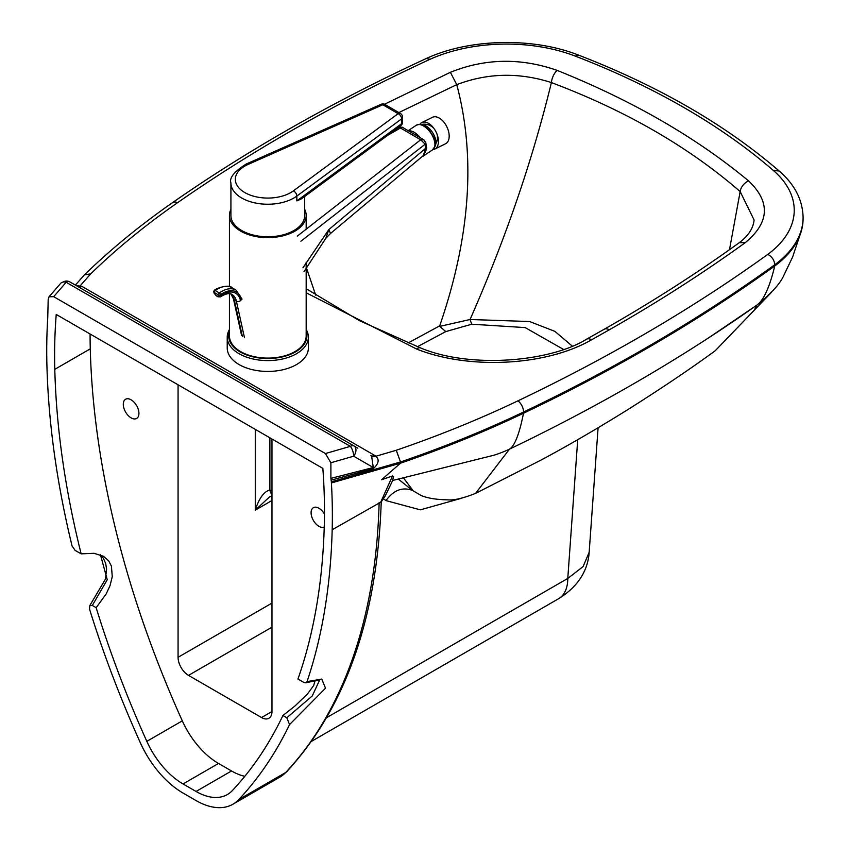 <?xml version="1.0" encoding="UTF-8"?>
<svg xmlns="http://www.w3.org/2000/svg" width="850" height="850" viewBox="0 0 850 850"><rect width="100%" height="100%" fill="white"/><g stroke="black" fill="none" stroke-linecap="round" stroke-linejoin="round"><path stroke-width="1.27" d="M305.926 682.826C316.434 680.383 320.875 679.734 319.239 680.871L312.258 695.959L286.811 717.761L289.574 724.551L325.507 688.192L321.789 679.086L307.031 681.636L305.926 682.826L303.971 682.497L297.957 679.033A715.647 413.185 60 0 0 324.296 524.928A569.564 328.833 60 0 0 322.851 468.382L56.238 314.457A569.564 328.833 60 0 0 54.793 369.336L90.27 348.851A715.647 413.185 -120 0 0 182.304 720.853A62.624 36.157 -120 0 0 218.514 763.459L231.529 770.971A62.624 36.157 -120 0 0 244.832 776.294M286.811 717.761L282.933 715.519A715.647 413.185 60 0 1 232.262 790.659A62.624 36.157 60 0 1 227.364 794.559A62.624 36.157 60 0 1 196.053 791.456L183.037 783.944A62.624 36.157 60 0 1 146.827 741.338A715.647 413.185 60 0 1 96.156 607.697L92.31 605.466L89.834 605.529L89.526 609.078A726.803 419.624 60 0 0 140.377 742.847A73.78 42.596 -120 0 0 183.037 793.05L196.053 800.562A73.78 42.596 -120 0 0 232.942 804.217A73.78 42.596 -120 0 0 238.712 799.627A726.803 419.624 -120 0 0 289.574 724.551M380.768 502.074L392.487 475.957L393.656 476.531L392.211 481.451L385.284 495.858L381.172 501.925L332.18 529.752A726.803 419.624 -120 0 1 307.031 681.636M96.156 607.697L106.112 594.044L110.011 585.714L112.264 576.683L111.424 566.111L108.694 560.862L103.424 556.282L94.116 553.318L81.132 553.839L75.129 550.386L72.059 545.966A726.803 419.624 60 0 1 46.909 365.054A580.709 335.283 60 0 1 47.674 319.122A580.709 335.283 60 0 1 47.738 318.059L48.195 299.529L49.045 296.799L53.688 296.682L66.151 282.274L350.359 446.356L325.401 453.549L53.688 296.682M92.31 605.466L107.249 579.732L100.491 554.88M282.933 715.519L295.141 705.829L307.424 694.025L313.629 685.61L315.169 680.595M81.132 553.839A715.647 413.185 60 0 1 54.793 369.336M91.237 294.259L357.839 448.184M90.089 333.997A569.564 328.833 -120 0 0 90.27 348.851M131.113 417.881A11.071 6.386 -120 0 0 136.648 418.434A11.071 6.386 -120 0 0 136.648 405.652A11.071 6.386 -120 0 0 125.577 399.266A11.071 6.386 -120 0 0 123.887 408.127A11.071 6.386 -120 0 0 131.113 417.881M324.466 514.091A11.071 6.386 -120 0 0 313.395 507.694A11.071 6.386 -120 0 0 311.695 516.566A11.071 6.386 -120 0 0 318.931 526.32A11.071 6.386 -120 0 0 324.233 526.989M178.064 384.795L178.064 657.305A14.758 8.521 -120 0 0 188.498 675.378L261.545 717.549A14.758 8.521 -120 0 0 268.919 718.282A14.758 8.521 -120 0 0 271.979 711.524L271.979 439.014M330.894 478.369L331.107 480.154L373.299 468.647A7.374 2.879 -103.8 0 1 373.299 467.532L330.894 478.369L330.894 462.751L353.653 456.195L373.299 467.532L371.62 456.216L370.855 455.696A7.374 4.261 120 0 0 374.542 455.334L81.929 286.386A7.374 4.261 -60 0 1 78.264 286.769M271.979 494.434A10.328 6.927 -69.7 0 1 269.886 489.983C263.914 491.587 259.038 498.312 255.276 510.149L269.503 496.942L271.979 495.805M604.138 329.301A10.328 5.918 60.3 0 1 604.18 329.269A10.328 5.918 60.3 0 1 609.291 329.811C657.624 302.292 702.971 273.211 745.354 242.59L739.234 242.707C748.234 236.013 753.196 228.448 754.109 220.033L754.109 220.107M398.873 112.572L456.758 84.628L450.383 72.293L384.519 104.263M572.263 346.099L554.891 331.362L529.614 321.534L470.071 319.504L439.779 326.389L439.705 325.848C470.263 237.182 475.947 156.782 456.758 84.649L456.758 84.649C487.592 72.919 519.138 72.229 551.395 82.578A10.328 4.749 -68.5 0 1 557.164 70.401C520.806 57.672 485.212 58.31 450.383 72.293M439.779 326.389L445.772 331.596L471.814 324.201A29.516 5.876 81.7 0 1 470.071 319.504C505.538 238.871 532.642 159.896 551.395 82.578C625.898 110.649 688.819 146.976 740.169 191.569A10.328 6.97 -49.7 0 1 748.627 180.944C696.267 137.488 632.453 100.64 557.164 70.401M306.17 292.772L416.723 349.095A10.328 4.654 -69.1 0 1 420.41 347.873L359.433 320.663L306.17 288.692M729.491 249.677L740.169 191.569L754.109 220.033M416.723 349.095C469.593 370.09 546.593 365.829 591.547 339.809A10.328 5.854 -119.1 0 0 586.521 339.214A10.328 5.854 -119.1 0 0 586.521 339.224L604.18 329.269C652.194 301.931 697.223 273.062 739.277 242.675M439.705 325.848L408.043 343.007M577.724 439.673L567.779 578.436A44.264 25.553 60 0 1 558.609 598.697L311.451 741.391M383.403 498.801L385.985 500.597C393.635 490.099 402.486 486.71 412.537 490.439L398.225 479.039M392.572 480.494L494.02 455.196A98.6 56.929 0 0 0 509.469 449.151L475.554 493.393C462.899 498.355 453.571 500.501 447.557 499.832C436.263 499.641 427.422 498.185 421.026 495.454L412.537 490.439M403.346 477.732L412.983 490.514M75.374 285.101L84.416 274.869L90.706 273.87A969.414 559.683 180 0 1 177.544 202.704A1739.366 1004.211 180 0 1 429.994 59.319A123.951 71.559 180 0 1 575.312 56.121A715.636 413.174 180 0 1 773.362 170.468A123.951 71.559 180 0 1 767.826 254.363C772.044 256.721 774.35 260.185 774.764 264.764A132.802 76.67 0 0 0 803.091 217.43L803.091 218.641A132.802 76.67 180 0 1 801.306 231.147A132.802 76.67 180 0 1 774.764 265.965A1748.216 1009.322 180 0 1 523.568 413.217L521.231 423.629C517.608 438.175 513.687 446.686 509.469 449.151A1825.577 1053.989 0 0 0 707.923 338.3A1825.577 1053.989 0 0 0 756.755 305.203L754.205 310.335L715.201 350.763L712.236 352.931C687.799 370.664 659.281 389.799 626.673 410.337C595.563 429.654 566.929 446.271 540.77 460.201L475.511 493.414M558.609 598.697C580.869 584.896 588.168 567.439 589.167 552.277L583.089 566.61L567.779 578.436L326.666 717.634M331.107 480.154L331.351 481.801L400.509 461.975L400.509 463.176L331.415 482.938A580.709 335.283 60 0 1 332.18 529.752M331.351 481.801A580.709 335.283 60 0 1 331.415 482.938M767.826 254.363A1739.366 1004.211 180 0 1 517.926 400.849A961.998 555.401 180 0 1 396.249 450.266L400.509 461.975A970.849 560.511 0 0 0 523.568 412.016L523.568 413.217A970.849 560.511 180 0 1 400.509 463.176L381.533 479.783L400.509 463.176M373.299 468.647C378.728 463.717 379.578 459.584 375.859 456.248L374.542 455.334M429.994 59.319L426.307 58.501C469.359 38.505 533.109 37.124 578.499 55.091L575.312 56.121M49.045 296.799L60.573 283.464A7.374 5.387 -139.1 0 1 66.151 282.274A7.374 4.261 120 0 1 69.849 281.902L354.046 445.995A7.374 4.261 -60 0 0 350.359 446.356A7.374 2.688 -106.1 0 1 353.653 456.195A7.374 4.887 -60 0 0 354.046 445.995L69.849 281.902A7.374 6.843 -60 0 0 62.911 282.115M325.401 453.549L330.894 462.751M81.929 286.386L76.171 285.558M371.62 456.216A7.374 5.004 130.8 0 0 375.859 456.248L396.249 450.266M90.706 273.87L80.336 285.632A7.374 3.357 -68.8 0 1 77.892 286.556M392.487 475.957L381.533 479.783M517.926 400.849A8.851 4.601 64.5 0 1 523.568 412.016A1748.216 1009.322 0 0 0 774.764 264.764L774.764 265.965C769.781 286.524 764.054 299.391 757.584 304.587L756.755 305.203M306.17 331.585A39.1 22.578 180 0 1 286.11 355.906A39.1 22.578 180 0 1 240.008 351.836A39.1 22.578 180 0 1 229.436 331.585M229.436 329.524A40.577 23.428 0 0 0 227.226 337.163A40.577 23.428 0 0 0 238.956 353.642A40.577 23.428 0 0 0 283.231 358.828A40.577 23.428 0 0 0 308.38 337.163A40.577 23.428 0 0 0 306.17 329.524M308.38 337.163L308.38 348.001A40.577 23.428 180 0 1 283.231 369.676A40.577 23.428 180 0 1 238.956 364.48A40.577 23.428 180 0 1 227.226 348.001L227.226 337.163M306.17 262.193L306.17 335.952A38.367 22.153 180 0 1 282.391 356.437A38.367 22.153 180 0 1 240.529 351.539A38.367 22.153 180 0 1 229.436 335.952L229.436 293.771M304.693 209.387A38.367 22.153 180 0 1 306.17 215.475A38.367 22.153 180 0 1 282.391 235.96A38.367 22.153 180 0 1 240.529 231.051A38.367 22.153 180 0 1 229.436 215.475A38.367 22.153 180 0 1 230.913 209.387M304.693 196.467L304.693 215.475A36.89 21.303 180 0 1 296.841 228.607A36.89 21.303 180 0 1 255.765 235.609A36.89 21.303 180 0 1 230.913 215.475L230.913 182.941A36.89 21.303 0 0 0 255.765 203.076A36.89 21.303 0 0 0 296.841 196.074A4.431 2.848 -126.4 0 0 293.356 190.889A32.459 18.742 180 0 1 244.726 192.514A32.459 18.742 180 0 1 248.041 164.454A4.431 2.199 -113.9 0 0 246.256 164.018C234.271 171.53 229.149 177.841 230.913 182.941M400.764 125.662A4.431 4.431 0 0 0 402.571 122.103L402.571 117.279A4.431 2.561 0 0 1 401.625 118.851L401.625 123.675A4.431 2.848 53.6 0 1 400.764 125.662L301.474 198.836L296.841 200.898L296.841 196.074L401.625 118.851A4.431 2.848 -126.4 0 0 398.14 113.666A4.431 2.571 -59.7 0 1 400.371 113.454L385.103 104.55A4.431 2.571 120.3 0 0 382.872 104.752L398.14 113.666L293.356 190.889M435.147 145.892A13.281 6.949 -123.8 0 0 432.363 132.239A13.281 6.949 -123.8 0 0 420.803 124.461M420.144 137.636A14.758 7.724 -123.8 0 0 408.563 130.889M423.874 155.061L424.798 154.307A14.758 7.724 -123.8 0 1 423.3 156.06L432.714 149.77A14.758 7.724 56.2 0 0 434.701 142.141A14.758 7.724 56.2 0 0 426.859 128.446A14.758 7.724 56.2 0 0 416.288 125.248C419.719 124.036 422.046 124.047 423.268 125.269L428.23 128.849C440.566 146.147 434.35 145.69 432.714 149.77M422.067 156.623A14.758 7.724 -123.8 0 0 423.3 156.06M399.256 127.181L400.467 127.989L402.231 127.192L399.256 127.181L396.748 128.626M426.222 147.124L425.892 142.864L423.906 139.836L420.676 139.782L425.191 144.181L425.521 148.442L423.364 155.539C426.307 150.407 427.263 147.602 426.222 147.124L426.222 147.124A2.954 1.838 175.6 0 1 425.521 148.442L328.78 229.638L325.805 238.351L303.939 271.745M325.805 238.351L330.554 233.431L328.78 229.638L302.961 267.782M419.762 124.344A14.758 8.649 63.7 0 1 421.791 122.581A14.758 8.649 63.7 0 1 436.071 131.994A14.758 8.649 63.7 0 1 434.849 149.048A14.758 8.649 63.7 0 1 432.99 149.568M421.791 122.581L432.512 117.289A14.758 8.649 63.7 0 1 446.792 126.692A14.758 8.649 63.7 0 1 445.57 143.756L434.849 149.048M218.631 295.959A1.477 1.02 -12.5 0 0 220.692 295.715L220.458 294.663A1.477 1.02 167.5 0 1 218.397 294.908L218.631 295.959L217.823 296.406A1.477 0.861 120.3 0 0 218.099 296.831L220.373 296.873L220.692 295.715A25.691 14.907 120.3 0 1 240.497 300.634A2.954 2.04 167.5 0 1 236.374 301.123L234.292 299.912A22.737 13.196 120.3 0 0 231.051 294.111M214.062 293.016A1.477 1.02 -12.5 0 0 214.476 293.537L214.242 292.485A1.477 1.02 167.5 0 1 213.828 291.954L214.062 293.016M379.132 502.637A726.803 419.624 60 0 1 285.664 772.523L238.712 799.627M146.827 741.338L182.304 720.853M271.979 603.096L178.064 657.305M255.276 429.367L255.276 510.149L271.979 500.512M188.498 675.378L271.979 627.183M271.979 711.524L261.545 717.549M271.979 490.907A25.086 14.482 -120 0 0 269.886 489.983L269.886 437.803M745.354 242.59C769.569 222.477 770.663 201.928 748.627 180.944M591.547 339.809L609.291 329.811M306.297 267.516L315.701 295.141M471.814 324.201L525.183 327.601L563.529 349.446M417.403 346.726L445.772 331.596M385.985 500.597L420.357 509.851L461.964 498.142M381.236 501.723C377.304 617.419 345.822 707.391 286.769 771.641A7.374 5.939 -136.7 0 1 285.664 772.523A73.78 42.596 60 0 1 279.894 777.102L232.942 804.217M773.362 170.468L779.153 170.999C725.284 124.61 658.399 85.978 578.489 55.091M177.544 202.704A8.851 5.567 -124.9 0 0 172.486 202.672C248.646 149.6 333.253 101.543 426.296 58.501M196.053 791.456L231.529 770.971M183.037 783.944L218.514 763.459M248.041 164.454L382.872 104.752A4.431 2.199 -113.9 0 0 381.076 104.327L246.256 164.018M402.571 122.103A4.431 2.561 180 0 1 401.625 123.675L296.841 200.898M425.892 142.864A2.954 1.838 175.6 0 1 425.191 144.181L300.9 241.241M387.451 135.469L400.467 127.989L420.676 139.782L297.266 236.151M214.062 293.006L216.028 295.619A1.477 0.861 -59.7 0 1 215.751 295.194L214.476 293.537M217.823 296.406L215.751 295.194M236.066 290.126A28.772 16.692 120.3 0 0 219.3 292.931L215.156 290.509A28.772 16.692 -59.7 0 1 231.923 287.704L236.066 290.126L241.942 298.934A1.477 1.02 167.5 0 1 241.538 299.859A27.296 15.842 -59.7 0 0 220.458 294.663A1.477 0.744 -125 0 0 219.3 292.931A1.477 0.861 120.3 0 0 218.397 294.908L214.242 292.485A1.477 0.861 -59.7 0 1 215.156 290.509A1.477 0.744 -125 0 0 214.423 290.434A1.477 1.477 0 0 0 213.828 291.954M220.373 296.873C225.951 293.516 229.84 292.751 232.061 294.578A22.737 13.196 -59.7 0 1 236.374 301.123L244.46 337.631M242.377 336.419L234.292 299.912A2.954 2.04 167.5 0 1 233.463 298.849L230.966 294.079M89.834 605.529L105.411 579.179L106.579 569.139L105.687 563.423L103.286 558.131L100.353 554.827M420.41 347.873C471.091 369.187 550.959 361.505 586.521 339.224M715.201 350.763L771.715 292.081M589.167 552.277L598.092 427.773M286.769 771.641L279.894 777.102M803.091 217.43C802.676 199.909 794.697 184.429 779.153 170.999M172.486 202.672C139.921 225.377 110.564 249.443 84.416 274.869M707.923 338.3L756.851 305.129C771.354 293.409 780.343 283.496 783.817 275.389L792.519 257.242L801.306 231.147M306.17 229.202L306.17 215.475M229.436 286.652L229.436 215.475M402.571 117.279A4.431 4.431 0 0 0 400.371 113.454M385.103 104.55A4.431 4.431 0 0 0 381.076 104.327M408.191 130.666L416.288 125.248M423.906 139.836L402.231 127.192M330.554 233.431L423.364 155.539M218.099 296.831L216.028 295.619M214.423 290.434C214.168 289.032 229.224 283.613 231.923 287.704M233.463 298.849L241.549 335.357M435.869 143.746A13.281 13.281 0 0 0 437.123 134.449M433.872 128.35A13.281 13.281 0 0 0 420.431 124.706"/></g></svg>
